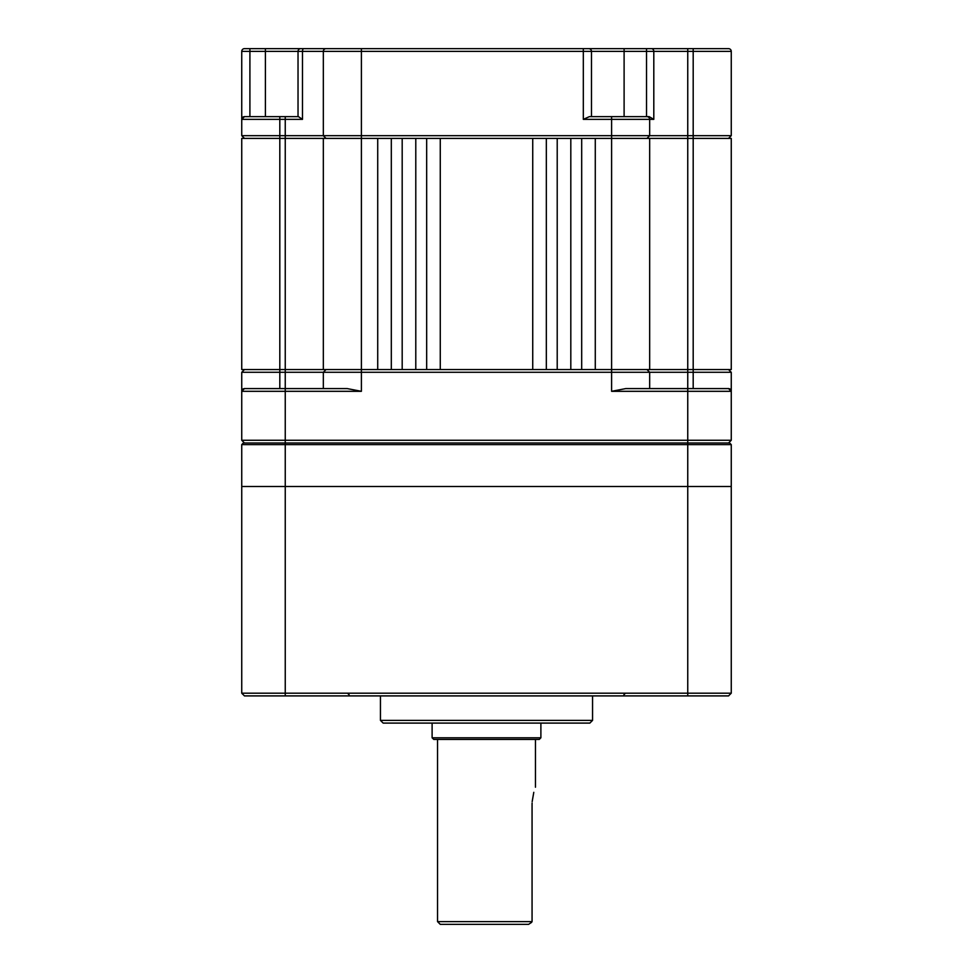 <?xml version="1.0" encoding="UTF-8"?>
<svg xmlns="http://www.w3.org/2000/svg" width="973" height="973" viewBox="0 0 973 973"><rect width="100%" height="100%" fill="white"/><g stroke="black" fill="none" stroke-linecap="round" stroke-linejoin="round"><path stroke-width="1.46" d="M437.546 739.419L437.546 921.626L532.061 921.626L532.061 804.683C535.782 782.097 535.782 782.097 532.061 804.683L532.097 803.041M533.788 792.326L532.17 801.618M432.109 737.789L433.739 739.419L539.261 739.419L540.891 737.789L432.109 737.789L432.109 723.097M380.443 720.385L383.155 723.097L589.845 723.097L592.557 720.385L380.443 720.385L380.443 695.902M731.258 693.19L728.546 695.902L244.454 695.902L241.742 693.19L241.742 486.5L687.753 486.5L285.247 486.5L285.247 442.983L729.628 442.983L731.258 444.625L731.258 693.19L687.753 693.19L687.753 486.5L731.258 486.5L687.753 486.5L687.753 444.625L241.742 444.625L243.372 442.983L285.247 442.983L285.247 440.27L241.742 440.27L241.742 391.316A2.724 2.724 0 0 1 244.454 388.592L241.742 391.316L241.742 372.282L279.81 372.282L279.81 369.558L241.742 369.558L241.742 138.397L279.81 138.397L279.81 135.673L649.672 135.673L649.672 119.363A2.724 2.724 0 0 0 646.96 116.638A2.724 2.724 0 0 1 649.672 119.363L611.603 119.363L611.603 138.397L426.673 138.397L426.673 369.558L440.27 369.558L440.27 138.397M285.247 695.902L285.247 693.19L687.753 693.19L687.753 695.902M241.742 444.625L241.742 486.5L285.247 486.5L285.247 693.19L241.742 693.19M728.546 442.983L731.258 440.27L687.753 440.27L687.753 444.625L731.258 444.625M528.631 924.35L531.526 922.416L528.631 924.35L440.27 924.35L437.546 921.626M531.526 922.416L532.061 921.626M731.258 440.27L731.258 391.316A2.724 2.724 0 0 0 728.546 388.592L731.258 391.316L687.753 391.316L687.753 440.27L285.247 440.27L285.247 391.316L361.397 391.316L347.264 388.592L244.454 388.592A2.724 2.724 0 0 0 241.742 391.316A2.724 2.724 0 0 1 244.454 388.592A2.724 2.724 0 0 0 241.742 391.316L285.247 391.316L285.247 372.282L279.81 372.282L279.81 388.592M693.19 388.592L693.19 372.282L731.258 372.282L731.258 391.316A2.724 2.724 0 0 0 728.546 388.592L625.736 388.592L611.603 391.316L611.603 372.282L323.328 372.282L326.04 369.558M377.719 369.558L391.316 369.558L391.316 138.397L377.719 138.397L377.719 369.558L323.328 369.558L323.328 138.397L279.81 138.397L279.81 369.558L323.328 369.558M402.19 369.558L415.787 369.558L415.787 138.397L402.19 138.397L402.19 369.558L391.316 369.558M440.27 369.558L611.603 369.558L611.603 138.397L687.753 138.397L687.753 135.673L649.672 135.673L646.96 138.397M649.672 388.592L649.672 372.282L611.603 372.282L611.603 369.558L687.753 369.558L687.753 138.397L693.19 138.397L693.19 135.673L731.258 135.673L731.258 51.374A2.724 2.724 0 0 0 728.546 48.65L303.734 48.65A2.724 1.228 90 0 0 302.494 51.374L302.494 119.363L285.247 119.363L285.247 372.282L323.328 372.282L323.328 388.592M244.454 369.558L241.742 372.282M611.603 391.316L687.753 391.316L687.753 369.558L693.19 369.558L693.19 138.397L731.258 138.397L731.258 369.558L693.19 369.558L693.19 372.282L649.672 372.282L646.96 369.558M731.258 372.282L728.546 369.558M241.742 440.27L244.454 442.983M323.328 119.363L323.328 51.374A2.724 2.724 0 0 1 326.04 48.65A2.724 2.724 0 0 0 323.328 51.374L591.475 51.374L591.475 116.638M611.603 116.638L589.395 116.638L583.314 119.363L611.603 119.363L611.603 116.638L649.149 116.638L653.807 119.363L649.672 119.363M244.454 48.65A2.724 2.724 0 0 0 241.742 51.374A2.724 2.724 0 0 1 244.454 48.65L300.754 48.65A2.724 2.724 0 0 0 298.03 51.374L298.03 116.638L279.81 116.638L285.247 116.638L285.247 119.363L279.81 119.363L279.81 135.673L241.742 135.673L244.454 138.397L241.742 135.673L241.742 51.374L241.742 135.673M302.494 119.363L298.468 116.638L285.247 116.638M244.454 116.638L279.81 116.638L279.81 119.363L241.742 119.363L244.454 116.638A2.724 2.724 0 0 0 241.742 119.363M669.266 48.65L687.753 48.65L687.753 51.374L653.807 51.374L653.807 119.363M326.466 48.65L279.81 48.65M300.754 48.65L303.734 48.65M693.19 48.65L693.19 51.374L687.753 51.374L687.753 135.673L693.19 135.673L693.19 51.374L731.258 51.374M265.398 116.638L265.398 51.374L323.328 51.374L323.328 135.673L326.04 138.397L323.328 135.673M591.475 51.374A2.724 2.724 0 0 0 588.75 48.65A2.724 2.724 0 0 1 591.475 51.374L646.534 51.374L646.534 48.65M728.546 138.397L731.258 135.673M581.684 369.558L581.684 138.397M595.281 138.397L595.281 369.558M570.81 138.397L570.81 369.558M557.213 369.558L557.213 138.397M546.327 138.397L546.327 369.558M532.73 369.558L532.73 138.397M377.719 138.397L323.328 138.397M402.19 138.397L391.316 138.397M426.673 138.397L415.787 138.397M415.787 369.558L426.673 369.558M649.672 369.558L649.672 138.397M731.258 391.316A2.724 2.724 0 0 0 728.546 388.592A2.724 2.724 0 0 1 731.258 391.316M361.397 391.316L361.397 48.65M583.314 48.65L583.314 119.363M646.534 116.638L646.534 51.374L653.807 51.374A2.724 2.42 -90 0 0 651.375 48.65M624.107 116.638L624.107 48.65M241.742 51.374L265.398 51.374L265.398 48.65M249.903 48.65L249.903 116.638M535.454 739.419L535.454 787.218M540.891 723.097L540.891 737.789M592.557 695.902L592.557 720.385M349.149 694.819L347.519 693.19M623.851 694.819L625.481 693.19"/></g></svg>
